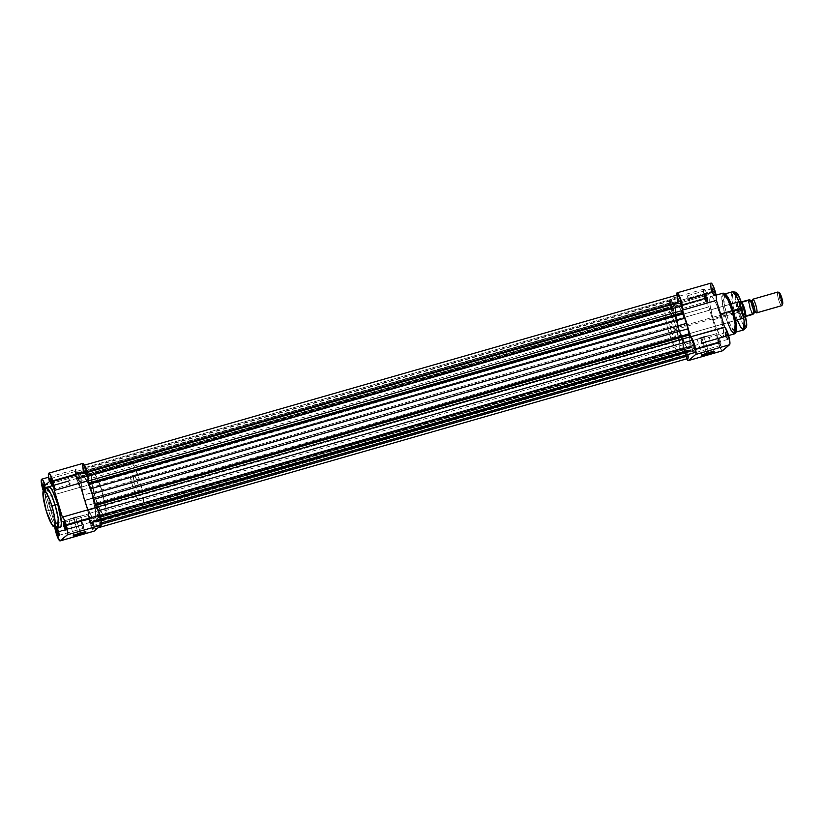 <?xml version="1.0" encoding="UTF-8"?>
<svg xmlns="http://www.w3.org/2000/svg" width="824" height="824" viewBox="0 0 824 824"><rect width="100%" height="100%" fill="white"/><g stroke="black" fill="none" stroke-linecap="round" stroke-linejoin="round"><path stroke-width="0.62" stroke-dasharray="4.12 3.09" d="M58.988 535.136A3.543 0.659 -106 0 0 59.338 535.157A3.543 0.659 -106 0 0 58.813 531.377L58.246 531.48L58.813 531.377A3.543 0.659 74 0 1 59.235 535.25A3.543 0.659 74 0 1 58.988 535.136M44.383 488.447A3.543 0.659 -106 0 0 45.979 491.176A3.543 0.659 -106 0 0 45.454 487.406L44.887 487.499L45.454 487.406A3.543 0.659 74 0 1 45.876 491.279A3.543 0.659 74 0 1 44.383 488.447M45.011 487.921A4.254 0.793 74 0 1 45.526 492.031A4.254 0.793 74 0 1 43.775 489.271M66.136 529.101A3.543 0.659 -106 0 0 66.486 529.132A3.543 0.659 -106 0 0 65.961 525.351L65.395 525.444L65.961 525.351A3.543 0.659 74 0 1 66.383 529.224A3.543 0.659 74 0 1 66.136 529.101M52.767 485.12A3.543 0.659 -106 0 0 53.127 485.151A3.543 0.659 -106 0 0 52.592 481.371L52.036 481.474L52.592 481.371A3.543 0.659 74 0 1 53.024 485.243A3.543 0.659 74 0 1 52.767 485.12M80.319 532.5L73.614 535.044L80.319 532.5L75.592 516.936L68.886 519.481L73.727 518.512L78.362 533.767L73.727 518.512L80.433 515.968L75.592 516.936L80.319 532.5L85.16 531.531L80.319 532.5L80.639 533.077L80.319 532.5M45.969 487.478L45.413 497.325L48.523 510.571L46.257 511.024L48.523 510.571A21.146 3.924 74 0 1 45.969 487.478M81.834 525.382A3.543 0.659 -106 0 0 83.358 528.328A3.543 0.659 -106 0 0 82.936 524.455L58.813 531.377L82.936 524.455A3.543 0.659 -106 0 0 81.401 521.51A3.543 0.659 -106 0 0 81.834 525.382L58.432 532.098L81.834 525.382L83.409 528.308L82.936 524.455L81.36 521.541L81.834 525.382M88.982 519.357A3.543 0.659 -106 0 0 90.506 522.303A3.543 0.659 -106 0 0 90.084 518.43L65.961 525.351L90.084 518.43A3.543 0.659 -106 0 0 88.549 515.484A3.543 0.659 -106 0 0 88.982 519.357L65.58 526.072L88.982 519.357L90.558 522.272L90.084 518.43L88.508 515.505L88.982 519.357M68.474 481.412A3.543 0.659 -106 0 0 69.999 484.358A3.543 0.659 -106 0 0 69.576 480.474L45.454 487.406L69.576 480.474A3.543 0.659 -106 0 0 68.042 477.529A3.543 0.659 -106 0 0 68.474 481.412L44.568 488.272L68.474 481.412L70.05 484.327L69.576 480.474L67.99 477.56L68.474 481.412M75.623 475.376A3.543 0.659 -106 0 0 77.147 478.322A3.543 0.659 -106 0 0 76.725 474.449L52.592 481.371L76.725 474.449A3.543 0.659 -106 0 0 75.19 471.503A3.543 0.659 -106 0 0 75.623 475.376L52.221 482.091L75.623 475.376L77.199 478.291L76.725 474.449L75.139 471.524L75.623 475.376M91.907 494.328L102.228 491.372A22.701 4.213 -106 0 0 92.442 472.512A22.701 4.213 -106 0 0 95.193 497.305L84.872 500.271A22.701 4.213 74 0 1 82.122 475.479A22.701 4.213 74 0 1 91.907 494.328L95.532 510.509L95.708 517.153L94.595 519.141L91.907 516.957L87.653 508.326L83.657 495.986L81.246 484.09L81.257 476.643L82.194 475.458L83.657 476.159L87.663 482.802L91.907 494.328A22.701 4.213 74 0 1 94.657 519.12A22.701 4.213 74 0 1 84.872 500.271L95.193 497.305A22.701 4.213 -106 0 0 104.978 516.164A22.701 4.213 -106 0 0 102.228 491.372L91.907 494.328A22.701 4.213 74 0 1 94.657 519.12A22.701 4.213 74 0 1 84.872 500.271L679.234 329.672A22.701 4.213 -106 0 0 689.019 348.531A22.701 4.213 -106 0 0 686.279 323.739L91.907 494.328L686.279 323.739A22.701 4.213 -106 0 0 676.494 304.88A22.701 4.213 -106 0 0 679.234 329.672L84.872 500.271A22.701 4.213 74 0 1 82.122 475.479A22.701 4.213 74 0 1 91.907 494.328L95.532 510.509L95.708 517.153L94.595 519.141L91.907 516.957L87.653 508.326L83.657 495.986L81.246 484.09L81.257 476.643L82.194 475.458L83.657 476.159L87.663 482.802L91.907 494.328M48.647 486.706A21.146 3.924 -106 0 0 51.212 509.798L48.523 510.571L51.212 509.798L55.836 521.963L59.39 527.133M82.493 463.644L82.75 463.428A9.218 1.71 -106 0 0 83.389 471.853L79.053 475.52L75.736 469.453L75.231 472.966L77.168 480.959L80.495 487.19L88.611 513.888L54.703 523.611A9.218 1.71 74 0 0 54.858 527.782L54.703 523.611L46.597 496.923L43.239 490.651A9.218 1.71 74 0 0 46.597 496.923L54.322 494.709L46.597 496.923L54.703 523.611L88.611 513.888L88.745 517.977L90.321 524.322L92.515 529.616L94.173 531.099M43.569 488.611L45.464 492.113L44.887 487.499M56.928 528.349L56.197 528.503M47.833 487.798L48.07 496.378L51.212 509.798A21.146 3.924 -106 0 0 60.317 527.35M57.639 528.122A21.146 3.924 74 0 1 48.523 510.571L52.633 521.623L57.639 528.122M95.193 497.305L99.436 508.841L103.443 515.474L104.916 516.174L105.843 514.99L105.853 507.553L100.878 487.2L97.253 478.311L93.977 473.203L92.947 472.523L91.814 473.079L91.289 477.982L92.504 486.747L95.193 497.305L91.567 481.134L91.289 475.469L92.134 472.688A22.701 4.213 74 0 1 92.442 472.512A22.701 4.213 74 0 1 102.495 492.268A22.701 4.213 74 0 1 105.287 515.989L142.81 505.215A22.701 4.213 -106 0 0 140.018 481.504A22.701 4.213 -106 0 0 129.976 461.749A22.701 4.213 -106 0 0 129.656 461.914L92.134 472.688L93.977 473.203L96.542 476.931L102.228 491.372L105.853 507.553L106.131 513.208L105.287 515.989L103.443 515.474L100.868 511.745L95.193 497.305M50.913 478.662A3.543 0.659 74 0 1 51.067 478.425A3.543 0.659 74 0 1 52.592 481.371A3.543 0.659 -106 0 0 51.201 478.456A3.543 0.659 -106 0 0 50.913 478.662M43.765 484.697A3.543 0.659 74 0 1 43.919 484.461A3.543 0.659 74 0 1 45.454 487.406A3.543 0.659 -106 0 0 44.063 484.481A3.543 0.659 -106 0 0 43.765 484.697M64.282 522.643A3.543 0.659 74 0 1 64.427 522.406A3.543 0.659 74 0 1 65.961 525.351A3.543 0.659 -106 0 0 64.571 522.426A3.543 0.659 -106 0 0 64.282 522.643M57.134 528.678A3.543 0.659 74 0 1 57.278 528.431A3.543 0.659 74 0 1 58.813 531.377A3.543 0.659 -106 0 0 57.422 528.462A3.543 0.659 -106 0 0 57.134 528.678M83.389 471.853L50.377 481.329L83.389 471.853L79.053 475.52L45.145 485.254L79.053 475.52A9.218 1.71 -106 0 0 75.592 469.464A9.218 1.71 -106 0 0 76.364 478.342A9.218 1.71 -106 0 0 80.495 487.19L54.322 494.709L80.495 487.19L88.611 513.888A9.218 1.71 -106 0 0 90.094 523.601A9.218 1.71 -106 0 0 93.895 531.181M50.377 481.329L49.481 481.587L50.377 481.329M73.727 518.512L80.422 515.968L70.442 518.646L69.401 519.522L73.727 518.512M56.238 528.236A4.254 0.793 74 0 1 56.578 527.978A4.254 0.793 74 0 1 56.856 528.256M99.21 515.803A3.615 0.67 74 0 1 99.642 519.748A3.615 0.67 74 0 1 98.087 516.751L692.448 346.152A3.615 0.67 -106 0 0 694.004 349.16A3.615 0.67 -106 0 0 693.571 345.204L99.21 515.803L693.571 345.204A3.615 0.67 -106 0 0 692.016 342.197A3.615 0.67 -106 0 0 692.448 346.152L98.087 516.751A3.615 0.67 74 0 1 97.644 512.796A3.615 0.67 74 0 1 99.21 515.803L99.56 519.748L97.459 513.671L97.593 512.827L98.087 513.146L99.21 515.803M92.061 521.829A3.615 0.67 74 0 1 92.494 525.784A3.615 0.67 74 0 1 90.939 522.777L685.3 352.188A3.615 0.67 -106 0 0 686.866 355.185A3.615 0.67 -106 0 0 686.423 351.24L92.061 521.829L686.423 351.24A3.615 0.67 -106 0 0 684.868 348.233A3.615 0.67 -106 0 0 685.3 352.188L90.939 522.777A3.615 0.67 74 0 1 90.496 518.832A3.615 0.67 74 0 1 92.061 521.829L92.412 525.784L90.31 519.697L90.444 518.852L90.939 519.172L92.061 521.829M78.692 477.858A3.615 0.67 74 0 1 79.135 481.803A3.615 0.67 74 0 1 77.58 478.796L671.941 308.207A3.615 0.67 -106 0 0 673.496 311.214A3.615 0.67 -106 0 0 673.064 307.259L78.692 477.858L673.064 307.259A3.615 0.67 -106 0 0 671.509 304.252A3.615 0.67 -106 0 0 671.941 308.207L77.58 478.796A3.615 0.67 74 0 1 77.137 474.851A3.615 0.67 74 0 1 78.692 477.858L79.053 481.803L76.951 475.726L77.085 474.882L77.58 475.191L78.692 477.858M85.84 471.822A3.615 0.67 74 0 1 86.283 475.778A3.615 0.67 74 0 1 84.718 472.77L679.089 302.171A3.615 0.67 -106 0 0 680.645 305.179A3.615 0.67 -106 0 0 680.212 301.224L85.84 471.822L680.212 301.224A3.615 0.67 -106 0 0 678.646 298.226A3.615 0.67 -106 0 0 679.089 302.171L84.718 472.77A3.615 0.67 74 0 1 84.285 468.815A3.615 0.67 74 0 1 85.84 471.822L86.201 475.778L84.141 470.195L84.532 468.928L85.84 471.822M90.65 488.766L88.539 483.07A2.843 0.525 74 0 1 88.086 481.041L88.539 483.07A2.843 0.525 74 0 0 88.92 484.151A25.544 4.738 74 0 1 90.413 488.086M94.039 500.034A25.544 4.738 74 0 1 95.059 504.37L97.974 510.829A7.097 1.318 74 0 1 100.507 518.275A7.097 1.318 74 0 1 100.6 523.096A7.097 1.318 74 0 1 99.323 521.716L97.428 518.214L691.789 347.615A2.843 0.525 -106 0 0 691.284 347.058A2.843 0.525 -106 0 0 691.13 347.481L96.769 518.08A25.544 4.738 74 0 1 96.47 520.356L690.842 349.767L96.47 520.356L95.965 522.251L690.337 351.652L689.121 351.209L94.76 521.798A25.544 4.738 74 0 1 93.483 520.85L687.844 350.252A2.843 0.525 -106 0 0 687.628 350.138L93.266 520.737L93.153 521.808L687.525 351.22L93.153 521.808L93.73 526.433A7.097 1.318 74 0 1 93.452 529.121A7.097 1.318 74 0 1 90.403 523.23L93.431 529.132L93.73 526.433L101.64 524.167L93.73 526.433L93.153 521.808A2.843 0.525 74 0 1 93.266 520.737A2.843 0.525 74 0 1 93.483 520.85L687.844 350.252A25.544 4.738 -106 0 0 689.121 351.209L94.76 521.798L95.965 522.251L690.337 351.652L690.842 349.767A25.544 4.738 -106 0 0 691.13 347.481L96.769 518.08A2.843 0.525 74 0 1 96.913 517.657A2.843 0.525 74 0 1 97.428 518.214L691.789 347.615L693.684 351.117L99.323 521.716L100.703 523.044L100.703 519.264L97.974 510.829L98.478 510.684L96.078 507.327A2.843 0.525 74 0 1 95.368 505.524L95.368 505.524A2.843 0.525 74 0 1 95.059 504.37L93.854 499.313M677.689 294.879A7.097 1.318 -106 0 0 677.421 297.577L83.049 468.166L83.626 472.791A2.843 0.525 74 0 1 83.512 473.862A2.843 0.525 74 0 1 83.296 473.748L677.668 303.16A25.544 4.738 -106 0 0 676.391 302.202L82.019 472.801L80.814 472.348L79.815 476.942L76.138 471.524L75.849 473.687L77.034 479.259A7.097 1.318 74 0 1 76.179 471.503A7.097 1.318 74 0 1 77.456 472.883L671.828 302.295L77.456 472.883L79.351 476.396L673.723 305.797A2.843 0.525 -106 0 0 674.238 306.353A2.843 0.525 -106 0 0 674.382 305.931L80.01 476.529A25.544 4.738 74 0 1 80.309 474.243L674.671 303.654L80.309 474.243L80.814 472.348L675.175 301.759L674.671 303.654A25.544 4.738 -106 0 0 674.382 305.931L80.01 476.529A2.843 0.525 74 0 1 79.866 476.942A2.843 0.525 74 0 1 79.351 476.396L673.723 305.797L671.828 302.295A7.097 1.318 -106 0 0 670.54 300.914A7.097 1.318 -106 0 0 671.406 308.66L77.034 479.259L81.267 488.601L84.336 500.724L88.374 512.023L90.403 523.23A7.097 1.318 74 0 1 89.27 518.172L683.632 347.584L89.27 518.172L88.693 513.558L683.055 342.959A2.843 0.525 -106 0 0 682.221 339.849L87.859 510.447A25.544 4.738 74 0 1 86.129 505.833L680.49 335.234L86.129 505.833L84.336 500.724L678.698 330.125L677.287 324.697L82.925 495.286A25.544 4.738 74 0 1 81.72 490.239L676.082 319.64A2.843 0.525 -106 0 0 675.072 316.684L80.711 487.272L675.072 316.684L673.177 313.172L78.816 483.77A7.097 1.318 74 0 1 77.034 479.259L671.406 308.66A7.097 1.318 -106 0 0 673.177 313.172L78.816 483.77L80.711 487.272A2.843 0.525 74 0 1 81.72 490.239L676.082 319.64A25.544 4.738 -106 0 0 677.287 324.697L82.925 495.286L84.336 500.724L678.698 330.125L680.49 335.234A25.544 4.738 -106 0 0 682.221 339.849L87.859 510.447A2.843 0.525 74 0 1 88.693 513.558L683.055 342.959L683.632 347.584A7.097 1.318 -106 0 0 684.765 352.641L90.403 523.23L684.765 352.641A7.097 1.318 -106 0 0 687.824 358.533M687.525 351.22L687.927 354.516L687.649 350.138A2.843 0.525 -106 0 0 687.525 351.22M93.287 520.737L95.965 522.251L96.964 517.657L99.323 521.716L693.684 351.117A7.097 1.318 -106 0 0 694.972 352.497M83.049 468.166A7.097 1.318 74 0 1 83.327 465.478A7.097 1.318 74 0 1 85.603 469.093A7.097 1.318 74 0 1 87.519 476.427L85.511 468.846L83.224 465.529L83.626 472.791L677.987 302.192L677.421 297.577L83.049 468.166M677.328 295.806L677.668 303.16A2.843 0.525 -106 0 0 677.884 303.273A2.843 0.525 -106 0 0 677.987 302.192L83.626 472.791L83.492 473.872L677.668 303.16L676.998 302.552L82.019 472.801A25.544 4.738 74 0 1 83.296 473.748L80.814 472.348L675.175 301.759L676.391 302.202L675.175 301.759L674.176 306.353L670.499 300.925L670.303 303.881L671.406 308.66L675.629 318.012L678.698 330.125L682.746 341.424L684.765 352.641L687.062 357.987M687.649 350.138L690.337 351.652L691.336 347.058L694.488 352.281M693.571 345.204L693.932 349.16L691.872 343.577L692.253 342.31L693.571 345.204M679.234 329.672L675.618 313.501L675.33 307.836L676.556 304.87L678.615 306.209L680.593 309.299L686.279 323.739L689.647 338.149L689.894 347.357L688.524 348.521L685.609 345.328L679.234 329.672L668.923 332.639A22.701 4.213 74 0 1 666.173 307.846A22.701 4.213 74 0 1 675.958 326.695L686.279 323.739A22.701 4.213 -106 0 0 676.494 304.88A22.701 4.213 -106 0 0 679.234 329.672L683.487 341.208L687.484 347.841L688.957 348.542L689.894 347.357L689.894 339.921L687.494 328.014L684.219 317.58L679.903 308.083L676.556 304.87L675.33 307.836L675.618 313.501L679.234 329.672A22.701 4.213 -106 0 0 689.019 348.531A22.701 4.213 -106 0 0 686.279 323.739L675.958 326.695L679.759 344.525L679.749 349.52L678.636 351.508L675.948 349.325L671.704 340.693L667.708 328.354L665.298 316.457L665.298 309.01L666.235 307.826L667.708 308.526L671.704 315.17L675.958 326.695A22.701 4.213 74 0 1 678.698 351.488A22.701 4.213 74 0 1 668.923 332.639L679.234 329.672M685.3 352.188L684.94 348.233L687.051 354.32L686.907 355.165L686.423 354.845L685.3 352.188M673.064 307.259L673.424 311.214L671.364 305.632L671.745 304.365L673.064 307.259M679.089 302.171L678.729 298.226L680.789 303.809L680.408 305.076L679.089 302.171M712.214 351.899L713.399 351.178L708.589 352.167L708.908 352.754L708.589 352.167L713.429 351.209L712.214 351.899M719.651 341.702A3.543 0.659 74 0 1 719.939 345.555A3.543 0.659 74 0 1 718.549 342.64L719.115 342.537A4.254 0.793 -106 0 0 720.784 346.039A4.254 0.793 -106 0 0 720.434 341.424L695.528 348.634A3.543 0.659 74 0 1 695.95 352.507A3.543 0.659 74 0 1 694.426 349.561L718.549 342.64A3.543 0.659 -106 0 0 720.083 345.586A3.543 0.659 -106 0 0 719.651 341.702A3.543 0.659 -106 0 0 718.116 338.757A3.543 0.659 -106 0 0 718.549 342.64L694.426 349.561A3.543 0.659 74 0 1 693.993 345.689A3.543 0.659 74 0 1 695.528 348.634L720.434 341.424L721 346.039L719.63 344.051L718.435 339.498L718.878 338.015L720.434 341.424A4.254 0.793 -106 0 0 718.476 338.005A4.254 0.793 -106 0 0 719.115 342.537L718.549 342.64A3.543 0.659 74 0 1 718.023 338.86A3.543 0.659 74 0 1 719.651 341.702M726.799 335.677A3.543 0.659 74 0 1 727.087 339.519A3.543 0.659 74 0 1 725.697 336.604L726.253 336.501A4.254 0.793 -106 0 0 727.922 340.003A4.254 0.793 -106 0 0 727.571 335.389L702.676 342.599A3.543 0.659 74 0 1 703.099 346.471A3.543 0.659 74 0 1 701.574 343.526L725.697 336.604A3.543 0.659 -106 0 0 727.221 339.55A3.543 0.659 -106 0 0 726.799 335.677A3.543 0.659 -106 0 0 725.264 332.731A3.543 0.659 -106 0 0 725.697 336.604L701.574 343.526A3.543 0.659 74 0 1 701.142 339.653A3.543 0.659 74 0 1 702.676 342.599L727.571 335.389L728.148 340.003L726.778 338.015L725.573 333.473L726.026 331.979L727.571 335.389A4.254 0.793 -106 0 0 725.625 331.969A4.254 0.793 -106 0 0 726.253 336.501L725.697 336.604A3.543 0.659 74 0 1 725.161 332.824A3.543 0.659 74 0 1 726.799 335.677M706.292 297.732A3.543 0.659 74 0 1 706.58 301.574A3.543 0.659 74 0 1 705.189 298.659L705.746 298.556A4.254 0.793 -106 0 0 707.414 302.058A4.254 0.793 -106 0 0 707.064 297.443L682.169 304.653A3.543 0.659 74 0 1 682.591 308.526A3.543 0.659 74 0 1 681.067 305.58L705.189 298.659A3.543 0.659 -106 0 0 706.714 301.605A3.543 0.659 -106 0 0 706.292 297.732A3.543 0.659 -106 0 0 704.757 294.786A3.543 0.659 -106 0 0 705.189 298.659L681.067 305.58A3.543 0.659 74 0 1 680.634 301.708A3.543 0.659 74 0 1 682.169 304.653L707.064 297.443L707.641 302.058L706.271 300.07L705.066 295.528L705.519 294.034L707.064 297.443A4.254 0.793 -106 0 0 705.107 294.024A4.254 0.793 -106 0 0 705.746 298.556L705.189 298.659A3.543 0.659 74 0 1 704.654 294.879A3.543 0.659 74 0 1 706.292 297.732M713.44 291.696A3.543 0.659 74 0 1 713.728 295.548A3.543 0.659 74 0 1 712.338 292.623L712.894 292.53A4.254 0.793 -106 0 0 714.562 296.032A4.254 0.793 -106 0 0 714.212 291.418L689.307 298.618A3.543 0.659 74 0 1 689.74 302.501A3.543 0.659 74 0 1 688.215 299.555L712.338 292.623A3.543 0.659 -106 0 0 713.862 295.569A3.543 0.659 -106 0 0 713.44 291.696A3.543 0.659 -106 0 0 711.905 288.75A3.543 0.659 -106 0 0 712.338 292.623L688.215 299.555A3.543 0.659 74 0 1 687.783 295.672A3.543 0.659 74 0 1 689.307 298.618L714.212 291.418L714.789 296.032L713.419 294.034L712.214 289.492L712.667 288.009L714.212 291.418A4.254 0.793 -106 0 0 712.255 287.998A4.254 0.793 -106 0 0 712.894 292.53L712.338 292.623A3.543 0.659 74 0 1 711.802 288.853A3.543 0.659 74 0 1 713.44 291.696M741.435 309.134A8.518 1.576 74 0 1 742.136 318.363A8.518 1.576 74 0 1 738.798 311.359L739.355 311.256A9.218 1.71 -106 0 0 742.97 318.847A9.218 1.71 -106 0 0 742.218 308.846L673.754 328.549A8.518 1.576 74 0 1 674.784 337.85A8.518 1.576 74 0 1 671.117 330.784L738.798 311.359A8.518 1.576 -106 0 0 742.465 318.424A8.518 1.576 -106 0 0 741.435 309.134A8.518 1.576 -106 0 0 737.768 302.058A8.518 1.576 -106 0 0 738.798 311.359L671.117 330.784L674.599 337.85L675.114 334.626L673.754 328.549L671.622 323.142L669.974 321.545L669.758 324.718L671.117 330.784A8.518 1.576 74 0 1 670.087 321.484A8.518 1.576 74 0 1 673.754 328.549L742.218 308.846L743.691 315.417L743.454 318.847L742.218 318.033L740.488 314.531L737.882 304.684L737.882 301.656L738.86 301.46L742.218 308.846A9.218 1.71 -106 0 0 737.974 301.429A9.218 1.71 -106 0 0 739.355 311.256L738.798 311.359A8.518 1.576 74 0 1 737.521 302.284A8.518 1.576 74 0 1 741.435 309.134M724.543 294.044L724.069 303.366L726.984 315.726L725.45 316.272L722.339 303.036L722.895 293.19A21.146 3.924 -106 0 0 725.45 316.272L713.388 319.743A21.146 3.924 74 0 1 710.834 296.65A21.146 3.924 74 0 1 719.939 314.212L720.588 314.026L719.939 314.212L723.307 329.281L723.575 334.544L722.442 337.315L719.321 334.317L715.304 325.47L712.255 315.757L710.01 304.674L710.02 297.742L710.885 296.64L712.255 297.289L715.984 303.469L719.939 314.212A21.146 3.924 74 0 1 722.494 337.294A21.146 3.924 74 0 1 713.388 319.743L725.45 316.272A21.146 3.924 -106 0 0 734.565 333.833M744.34 311.039L743.423 307.826C742.084 302.985 737.871 292.386 735.853 293.818C733.968 295.682 736.594 307.62 738.149 312.275L735.029 313.419L732.103 300.976L732.629 291.727A19.869 3.687 -106 0 0 735.029 313.419L726.984 315.726A19.869 3.687 74 0 1 724.584 294.034L725.274 293.838M701.996 338.19L708.702 335.646L703.861 336.614L708.589 352.167L703.861 336.614L697.156 339.148L701.996 338.19L706.631 353.445L701.996 338.19L708.702 335.636L699.566 337.994L697.31 339.21L701.996 338.19M686.773 358.831A9.218 1.71 74 0 1 684.435 352.919L718.343 343.186A9.218 1.71 -106 0 0 722.164 350.849M710.875 288.06L711.658 291.531L707.322 295.188L704.654 289.584L703.881 289.131L703.449 289.873L704.984 299.205L707.013 304.55L708.774 306.868L674.866 316.601A9.218 1.71 74 0 1 671.076 308.938L704.984 299.205A9.218 1.71 -106 0 0 708.774 306.868L716.88 333.555L718.343 343.186L720.65 349.046L722.442 350.777M687.288 359.697L683.992 351.385L682.972 343.289L674.866 316.601L672.065 311.853L669.644 302.696L669.974 298.865L671.23 299.988L673.414 304.921L677.75 301.265L676.628 294.951M684.775 317.498L688.411 329.446L684.775 317.498M727.623 322.689L725.45 316.272L726.984 315.726L730.816 326.057L735.502 332.237A19.869 3.687 74 0 1 726.984 315.726L735.029 313.419A19.869 3.687 -106 0 0 743.588 329.919M735.853 293.818L735.43 300.142L738.149 312.275C739.489 317.116 743.701 327.715 745.72 326.283C747.605 324.419 744.978 312.481 743.423 307.826L742.414 304.695M737.253 319.918L735.029 313.419L738.149 312.275L742.403 323.111L745.112 326.407M681.067 305.58L680.717 301.708L682.736 307.177L682.354 308.423L681.067 305.58M688.215 299.555L687.865 295.682L689.925 301.646L689.791 302.47L689.307 302.161L688.215 299.555M694.426 349.561L694.076 345.689L696.095 351.158L695.714 352.394L694.426 349.561M701.574 343.526L701.224 339.653L703.243 345.132L702.862 346.368L701.574 343.526M711.009 283.106A9.218 1.71 -106 0 0 711.658 291.531L677.75 301.265A9.218 1.71 74 0 1 676.638 295.188M707.322 295.188A9.218 1.71 -106 0 0 703.861 289.131A9.218 1.71 -106 0 0 704.984 299.205L671.076 308.938A9.218 1.71 74 0 1 669.953 298.865A9.218 1.71 74 0 1 673.414 304.921L707.322 295.188L711.658 291.531L677.75 301.265L673.414 304.921L707.322 295.188M716.88 333.555A9.218 1.71 -106 0 0 718.343 343.186L684.435 352.919A9.218 1.71 74 0 1 682.972 343.289L716.88 333.555L708.774 306.868L674.866 316.601L682.972 343.289L716.88 333.555M703.284 354.619L708.589 352.167L701.894 354.67L703.284 354.619M756.782 312.811A7.097 1.318 74 0 1 755.536 311.74A7.097 1.318 74 0 1 752.394 300.75A7.097 1.318 74 0 1 752.673 299.287L777.712 292.098L752.673 299.287M753.96 312.615A1.906 1.864 49.8 0 0 753.424 313.779A7.097 1.318 -106 0 0 753.702 312.306A7.097 1.318 -106 0 0 750.561 301.327A7.097 1.318 -106 0 0 749.315 300.245L750.695 301.574L752.477 306.085L753.424 313.779L752.044 312.451L750.273 307.939L749.315 300.245A1.906 1.864 49.8 0 0 751.344 300.914A5.892 1.092 -106 0 0 752.034 306.95A5.892 1.092 -106 0 0 754.63 312.203A5.892 1.092 74 0 1 752.034 306.95A5.892 1.092 74 0 1 751.344 300.914A1.906 1.864 -130.2 0 1 749.315 300.245A7.097 1.318 -106 0 0 750.273 307.939A7.097 1.318 -106 0 0 753.424 313.779A1.906 1.864 -130.2 0 1 754.073 312.512L753.702 312.832M779.442 292.881A5.943 1.102 -106 0 0 779.133 292.881L779.937 299.328L782.573 304.221L781.822 305.632L782.728 303.953M779.133 292.881L777.712 292.098L779.133 292.881A5.943 1.102 -106 0 0 779.937 299.328A5.943 1.102 -106 0 0 782.573 304.221M740.168 301.533L741.507 301.821L739.756 301.512L133.766 475.448A8.518 1.576 74 0 1 133.89 475.386A8.518 1.576 74 0 1 137.66 482.792A8.518 1.576 74 0 1 138.7 491.691L744.463 317.827A8.518 1.576 -106 0 0 743.413 308.928A8.518 1.576 -106 0 0 739.643 301.522A8.518 1.576 -106 0 0 739.53 301.584L741.054 302.799L748.8 300.513L750.149 308.042L752.992 314.315A7.88 1.463 -106 0 1 750.149 308.042A7.88 1.463 -106 0 1 748.8 300.513L749.758 299.709L748.8 300.513M753.95 313.511L753.96 312.873M742.218 301.811L741.054 302.799L742.218 301.811M741.775 301.872L740.652 302.83L741.775 301.872M744.814 316.921L746.008 315.819L744.814 316.921A8.158 1.514 74 0 1 741.899 310.432A8.158 1.514 74 0 1 740.488 302.686A8.158 1.514 -106 0 0 741.899 310.432A8.158 1.514 -106 0 0 744.814 316.921M745.833 316.056L744.381 317.848L745.833 316.056M739.87 301.512L739.53 301.584A8.518 1.576 74 0 1 739.725 301.512A8.518 1.576 74 0 1 743.475 309.154A8.518 1.576 74 0 1 744.463 317.827A8.518 1.576 74 0 1 744.422 317.848A8.518 1.576 74 0 1 740.632 310.7A8.518 1.576 74 0 1 739.53 301.584L741.054 302.799L748.429 300.678A8.158 1.514 -106 0 0 749.84 308.155A8.158 1.514 -106 0 0 752.621 314.48A8.158 1.514 74 0 1 749.84 308.155A8.158 1.514 74 0 1 748.429 300.678M744.381 317.848L138.7 491.691L137.042 490.095L134.92 484.677L133.56 478.61L133.766 475.448L135.424 477.044L137.557 482.452L138.916 488.519L138.7 491.691A8.518 1.576 74 0 1 138.587 491.753A8.518 1.576 74 0 1 134.817 484.347A8.518 1.576 74 0 1 133.766 475.448L739.53 301.584A8.518 1.576 -106 0 0 740.57 310.483A8.518 1.576 -106 0 0 744.34 317.889A8.518 1.576 -106 0 0 744.463 317.827M129.656 461.914A22.701 4.213 -106 0 0 132.448 485.635A22.701 4.213 -106 0 0 142.5 505.39A22.701 4.213 -106 0 0 142.81 505.215L105.287 515.989A22.701 4.213 74 0 1 104.978 516.164A22.701 4.213 74 0 1 94.925 496.409A22.701 4.213 74 0 1 92.134 472.688L129.656 461.914L128.812 464.705L129.1 470.36L132.715 486.541L138.401 500.982L140.966 504.71L142.439 505.411L143.551 503.423L143.376 496.779L139.75 480.598L134.075 466.157L131.5 462.429L129.656 461.914M781.615 305.683A7.097 1.318 74 0 1 778.505 299.225A7.097 1.318 74 0 1 777.712 292.098A7.097 1.318 -106 0 0 778.505 299.225A7.097 1.318 -106 0 0 781.615 305.683M755.969 312.389A7.097 1.318 74 0 1 753.455 306.415A7.097 1.318 74 0 1 752.415 300.008L752.394 300.235M59.338 535.157L58.885 536.012M45.979 491.176L45.526 492.031M66.486 529.132L66.033 529.986M53.127 485.151L52.674 486.006M73.624 534.992L73.151 535.868M68.886 519.481L73.614 535.044M83.358 528.328L59.235 535.25M90.506 522.303L66.383 529.224M69.999 484.358L45.876 491.279M77.147 478.322L53.024 485.243M666.173 307.846L129.976 461.749M678.698 351.488L142.5 505.39M75.19 471.503L51.067 478.425M68.042 477.529L43.919 484.461M88.549 515.484L64.427 522.406M81.401 521.51L57.278 528.431M48.554 477.22L75.592 469.464M80.433 515.968L85.16 531.531M85.13 531.501L86.005 531.964M51.201 478.456L50.367 477.972M64.571 522.426L63.726 521.942M44.063 484.481L43.219 483.997M57.422 528.462L56.578 527.978M99.642 519.748L694.004 349.16M92.494 525.784L686.866 355.185M79.135 481.803L673.496 311.214M86.283 475.778L680.645 305.179M98.087 527.793L93.452 529.121M674.238 306.353L79.866 476.942M670.54 300.914L76.179 471.503M691.284 347.058L96.913 517.657M100.6 523.096L101.651 522.787M83.327 465.478L84.378 465.179M677.884 303.273L83.512 473.862M84.285 468.815L678.646 298.226M77.137 474.851L671.509 304.252M90.496 518.832L684.868 348.233M97.644 512.796L692.016 342.197M713.399 351.178L714.274 351.642M719.939 345.555L720.784 346.039M727.087 339.519L727.922 340.003M706.58 301.574L707.414 302.058M713.728 295.548L714.562 296.032M742.136 318.363L742.97 318.847M708.702 335.646L713.429 351.209M703.099 346.471L727.221 339.55M695.95 352.507L720.083 345.586M689.74 302.501L713.862 295.569M682.591 308.526L706.714 301.605M674.784 337.85L742.465 318.424M716.097 295.147L710.834 296.65M728.581 335.553L722.494 337.294M736.244 332.021L735.544 332.227M670.087 321.484L737.768 302.058M680.634 301.708L704.757 294.786M687.783 295.672L711.905 288.75M693.993 345.689L718.116 338.757M701.142 339.653L725.264 332.731M703.861 289.131L669.953 298.865M697.156 339.148L701.883 354.711M737.521 302.284L737.974 301.429M711.802 288.853L712.255 287.998M704.654 294.879L705.107 294.024M725.161 332.824L725.625 331.969M718.023 338.86L718.476 338.005M701.894 354.67L701.42 355.546M739.643 301.522L738.963 301.718M730.929 304.025L133.89 475.386M744.34 317.889L743.66 318.085M735.626 320.392L138.587 491.753M750.262 300.853L751.426 300.873"/><path stroke-width="1.24" d="M57.711 532.304A3.543 0.659 -106 0 0 58.988 535.136A3.543 0.659 74 0 1 57.711 532.304L58.432 532.098L57.711 532.304A3.543 0.659 74 0 1 57.134 528.678A3.543 0.659 -106 0 0 57.711 532.304L56.928 532.592L57.711 532.304M56.856 528.256A4.254 0.793 74 0 1 58.246 531.48A4.254 0.793 74 0 1 58.885 536.012A4.254 0.793 74 0 1 56.928 532.592L58.473 536.002L58.988 535.106L56.701 528.071M44.352 488.333A3.543 0.659 -106 0 0 44.383 488.447A3.543 0.659 74 0 1 44.352 488.333L44.352 488.333A3.543 0.659 74 0 1 43.765 484.697A3.543 0.659 -106 0 0 44.352 488.333L43.569 488.611L44.352 488.333M45.114 488.302L44.887 487.499A4.254 0.793 74 0 1 45.011 487.921M43.775 489.271A4.254 0.793 74 0 1 43.569 488.611L43.826 489.394M64.859 526.279A3.543 0.659 -106 0 0 66.136 529.101A3.543 0.659 74 0 1 64.859 526.279L65.58 526.072L64.859 526.279A3.543 0.659 74 0 1 64.282 522.643A3.543 0.659 -106 0 0 64.859 526.279L64.076 526.567L64.859 526.279M65.395 525.444A4.254 0.793 74 0 1 66.033 529.986A4.254 0.793 74 0 1 64.076 526.567L65.621 529.966L66.075 528.483L63.654 521.911L64.076 526.567A4.254 0.793 74 0 1 63.726 521.942A4.254 0.793 74 0 1 65.395 525.444M51.5 482.298A3.543 0.659 -106 0 0 52.767 485.12A3.543 0.659 74 0 1 51.5 482.298L52.221 482.091L51.5 482.298A3.543 0.659 74 0 1 50.913 478.662A3.543 0.659 -106 0 0 51.5 482.298L50.717 482.586L51.5 482.298M52.036 481.474A4.254 0.793 74 0 1 52.674 486.006A4.254 0.793 74 0 1 50.717 482.586L52.262 485.995L52.715 484.502L50.295 477.941L50.717 482.586A4.254 0.793 74 0 1 50.367 477.972A4.254 0.793 74 0 1 52.036 481.474M75.005 534.941L78.455 534.076L78.548 534.848A6.736 0.546 -16.9 0 1 73.151 535.868A6.736 0.546 -16.9 0 1 80.639 533.077L85.871 531.933L84.305 532.932L73.14 535.93L80.639 533.077A6.736 0.546 -16.9 0 1 86.005 531.964A6.736 0.546 -16.9 0 1 78.548 534.848L78.455 534.076L75.005 534.941M59.39 527.133L60.904 526.824L61.398 522.262L57.762 504.267L51.964 506.173C53.622 511.189 56.454 524.013 54.425 526.031C52.252 527.556 47.72 516.164 46.288 510.962C44.62 505.957 41.797 493.123 43.816 491.114C45.989 489.58 50.521 500.971 51.964 506.173L55.084 505.04L50.975 493.978L45.969 487.478A21.146 3.924 74 0 1 55.084 505.04L57.762 504.267A21.146 3.924 -106 0 0 48.647 486.706L45.969 487.478C40.685 488.745 43.219 499.89 46.247 511.024L43.136 495.389L43.373 491.918L44.475 490.98L47.38 494.534L50.872 502.815L53.776 513.043L55.105 521.757L54.425 526.031L51.953 524.414L46.257 511.024C48.41 518.121 50.686 523.209 53.076 526.279L57.639 528.122L58.195 518.275L55.084 505.04A21.146 3.924 74 0 1 57.639 528.122L60.317 527.35A21.146 3.924 -106 0 0 57.762 504.267L52.468 490.816L50.079 487.344L48.359 486.871M43.26 490.682L41.293 479.815L41.828 479.187L42.755 480.011L45.145 485.254L49.481 481.587L48.379 475.736L48.853 473.161L50.635 475.211L52.808 480.825L54.271 490.445L88.178 480.722A9.218 1.71 -106 0 0 86.716 471.091L52.808 480.825A9.218 1.71 74 0 1 54.271 490.445L62.377 517.142L64.128 519.46L66.167 524.795L67.64 531.377L67.413 534.797L101.321 525.073A9.218 1.71 -106 0 0 100.075 515.072L66.167 524.795A9.218 1.71 74 0 1 67.413 534.797L59.956 540.904L56.949 535.61L54.837 527.7M44.887 487.499L42.992 483.997L43.569 488.611A4.254 0.793 74 0 1 43.219 483.997A4.254 0.793 74 0 1 44.887 487.499M56.248 528.163L56.928 532.592A4.254 0.793 74 0 1 56.238 528.236M48.07 487.242L47.833 487.798M94.039 531.171A9.218 1.71 -106 0 0 94.173 531.099L60.265 540.832L94.173 531.099L101.321 525.073L67.413 534.797L60.265 540.832A9.218 1.71 74 0 1 60.131 540.904L94.039 531.171A9.218 1.71 -106 0 1 93.895 531.181L101.321 525.073L101.321 520.16L99.086 512.157L96.284 507.409L88.178 480.722L87.849 475.613L86.201 469.495L84.017 464.551L82.75 463.428A9.218 1.71 -106 0 1 86.716 471.091L52.808 480.825A9.218 1.71 74 0 0 48.832 473.161L82.74 463.428M82.493 463.644L83.389 471.853M43.239 490.651A9.218 1.71 74 0 1 41.684 479.197A9.218 1.71 74 0 1 45.145 485.254L49.481 481.587A9.218 1.71 74 0 1 48.832 473.161M62.377 517.142A9.218 1.71 74 0 1 66.167 524.795L100.075 515.072A9.218 1.71 -106 0 0 96.284 507.409L62.377 517.142L54.271 490.445L88.178 480.722L96.284 507.409L62.377 517.142M60.131 540.904A9.218 1.71 74 0 1 57.392 536.774A9.218 1.71 74 0 1 54.858 527.782M83.945 532.222L78.455 534.076L83.945 532.222M682.911 312.471L88.858 482.977L682.911 312.471A2.843 0.525 -106 0 0 683.292 313.563L89.198 484.079L683.292 313.563L682.457 310.452A2.843 0.525 -106 0 0 682.911 312.471M677.328 295.806L677.843 294.889L678.554 295.558L680.325 299.473L682.457 310.452L88.261 481L682.457 310.452L681.881 305.828L87.972 476.293L681.881 305.828A7.097 1.318 -106 0 0 679.975 298.504A7.097 1.318 -106 0 0 677.689 294.879L84.378 465.179M689.729 334.925L95.687 505.431L689.729 334.925A2.843 0.525 -106 0 0 690.44 336.738L692.335 340.24L98.478 510.684L692.335 340.24L690.44 336.738L96.243 507.275L690.44 336.738L689.431 333.772A2.843 0.525 -106 0 0 689.729 334.925M95.337 504.288L689.431 333.772A25.544 4.738 -106 0 0 688.225 328.714L93.854 499.313A25.544 4.738 74 0 1 94.039 500.034L92.442 493.875L686.814 323.286L688.225 328.714L93.854 499.313L92.442 493.875L686.814 323.286L685.022 318.177L90.65 488.766L92.442 493.875L90.65 488.766L685.022 318.177A25.544 4.738 -106 0 0 683.292 313.563L686.814 323.286L689.431 333.772L95.337 504.288M687.062 357.987L688.091 358.162L688.091 355.834L101.64 524.167L688.091 355.834L687.927 354.516L688.091 355.834A7.097 1.318 -106 0 1 687.824 358.533L98.087 527.793M101.651 522.787L694.972 352.497A7.097 1.318 -106 0 0 694.869 347.687A7.097 1.318 -106 0 0 692.335 340.24L695.065 348.665L695.332 351.58L694.488 352.281M90.413 488.086A25.544 4.738 74 0 1 90.65 488.766L90.413 488.086M706.724 353.743L712.214 351.899L703.284 354.619L706.724 353.743L706.817 354.516L706.724 353.743M708.908 352.754A6.736 0.546 -16.9 0 1 714.274 351.642A6.736 0.546 -16.9 0 1 706.817 354.516L701.585 355.659L704.098 354.31L714.315 351.673L706.817 354.516A6.736 0.546 -16.9 0 1 701.42 355.546A6.736 0.546 -16.9 0 1 708.908 352.754M716.097 295.147L722.895 293.19L727.901 299.689L732.011 310.741L733.144 310.514L732.011 310.741A21.146 3.924 -106 0 0 722.895 293.19C726.552 293.426 729.961 299.194 733.144 310.514C736.1 321.175 737.192 328.127 736.419 331.382L734.565 333.833A21.146 3.924 -106 0 0 732.011 310.741L720.588 314.026L732.011 310.741L735.121 323.987L734.565 333.833L731.166 330.465L727.623 322.689M737.253 319.918L740.508 326.953L743.588 329.919C747.687 326.428 747.893 327.087 743.464 307.764L741.188 308.217L744.113 320.66L743.588 329.919A19.869 3.687 -106 0 0 741.188 308.217L733.144 310.524L743.454 307.764C736.903 290.12 737.253 292.726 732.629 291.727L737.326 297.835L741.188 308.217A19.869 3.687 -106 0 0 732.629 291.727L724.584 294.034A19.869 3.687 74 0 1 733.144 310.535L729.261 300.07L724.543 294.044M722.164 350.849A9.218 1.71 -106 0 0 722.318 350.849A9.218 1.71 -106 0 0 722.442 350.777L688.534 360.51A9.218 1.71 74 0 1 688.411 360.572A9.218 1.71 74 0 1 686.773 358.831M676.689 295.795L676.669 293.653L677.4 292.87L680.397 298.412L682.293 305.447L682.54 310.123L684.775 317.498L682.54 310.123L716.447 300.389L716.2 295.713L714.686 289.832L712.296 284.239L710.844 283.209M722.112 350.839L729.59 344.741L729.92 343.711L728.591 335.564L724.945 327.313L690.646 336.81L688.411 329.446L690.646 336.81L694.189 343.67L696.023 353.445L695.683 354.474L688.534 360.51L686.742 358.78M724.554 327.077L716.447 300.389A9.218 1.71 -106 0 0 714.851 290.316A9.218 1.71 -106 0 0 711.009 283.106L677.101 292.839A9.218 1.71 74 0 1 680.943 300.049A9.218 1.71 74 0 1 682.54 310.123L716.447 300.389L724.554 327.077A9.218 1.71 -106 0 1 728.591 335.564A9.218 1.71 -106 0 1 729.59 344.741L695.683 354.474L688.534 360.51L722.442 350.777L729.59 344.741L695.683 354.474A9.218 1.71 74 0 0 694.684 345.297A9.218 1.71 74 0 0 690.646 336.81L724.554 327.077M710.69 283.487L711.091 289.173M733.144 310.535A19.869 3.687 74 0 1 735.544 332.227L736.079 323.049L733.144 310.535M742.414 304.695L738.149 295.311L735.853 293.818M745.112 326.407L746.142 325.542L746.359 322.318L744.34 311.039M676.638 295.188A9.218 1.71 74 0 1 677.101 292.839M752.394 300.235L752.425 299.977A7.097 1.318 74 0 1 752.673 299.287A7.097 1.318 74 0 1 755.824 305.127A7.097 1.318 74 0 1 756.782 312.811A1.906 1.864 49.8 0 0 754.753 312.142A5.892 1.092 -106 0 0 754.063 306.116A5.892 1.092 -106 0 0 751.467 300.863A1.906 1.864 49.8 0 0 752.673 299.287A1.906 1.864 -130.2 0 1 752.024 300.544L750.097 300.647M751.467 300.863A5.892 1.092 74 0 1 754.063 306.116A5.892 1.092 74 0 1 754.753 312.142A1.906 1.864 49.8 0 0 754.073 312.512A1.906 1.864 -130.2 0 1 756.782 312.811L781.822 305.632A7.097 1.318 -106 0 0 780.956 298.216A7.097 1.318 -106 0 0 777.815 292.046A7.097 1.318 -106 0 0 777.712 292.098A7.097 1.318 74 0 1 778.083 292.098A7.097 1.318 74 0 1 781.039 298.494A7.097 1.318 74 0 1 781.935 305.488A7.097 1.318 74 0 1 781.822 305.632A7.097 1.318 74 0 1 781.615 305.683A7.097 1.318 -106 0 0 781.729 305.683A7.097 1.318 -106 0 0 781.822 305.632L756.782 312.811A7.097 1.318 74 0 1 756.679 312.873A7.097 1.318 74 0 1 755.969 312.389M752.673 299.287A7.097 1.318 74 0 1 752.765 299.236A7.097 1.318 74 0 1 755.907 305.405A7.097 1.318 74 0 1 756.782 312.811M779.133 292.881L781.78 297.773L782.573 304.221A5.943 1.102 -106 0 0 782.666 304.097A5.943 1.102 -106 0 0 781.914 298.247A5.943 1.102 -106 0 0 779.442 292.881L778.083 292.098M753.96 312.873L752.25 304.901L749.768 299.668L741.507 301.821A8.158 1.514 74 0 1 744.422 308.3A8.158 1.514 74 0 1 745.833 316.056L745.339 316.725L745.833 316.056A8.158 1.514 -106 0 0 744.422 308.3A8.158 1.514 -106 0 0 741.507 301.821L749.593 299.699A8.158 1.514 74 0 1 752.374 306.023A8.158 1.514 74 0 1 753.785 313.501L745.741 316.179L753.785 313.501A8.158 1.514 -106 0 0 752.374 306.023A8.158 1.514 -106 0 0 749.593 299.699M752.992 314.315L753.785 313.501L752.703 314.459L745.648 316.488L752.621 314.48M749.778 299.668L749.768 299.668C752.353 304.149 753.744 308.743 753.97 313.481A7.88 1.463 -106 0 0 752.58 305.941A7.88 1.463 -106 0 0 749.758 299.709M755.835 312.214L754.073 312.512A1.906 1.864 49.8 0 0 753.96 312.615M59.338 535.157L58.885 536.012M66.486 529.132L66.033 529.986M53.127 485.151L52.674 486.006M73.624 534.992L73.151 535.868M41.684 479.197L48.554 477.22M722.318 350.849L688.411 360.572M734.565 333.833L728.581 335.553M743.588 329.919L735.544 332.227M701.894 354.67L701.42 355.546M752.425 299.977L752.024 300.554M777.815 292.046L752.765 299.236M781.935 305.488L782.666 304.097M738.963 301.718L730.929 304.025M743.66 318.085L735.626 320.392M754.073 312.512L753.672 313.079M781.729 305.683L756.679 312.873"/></g></svg>
